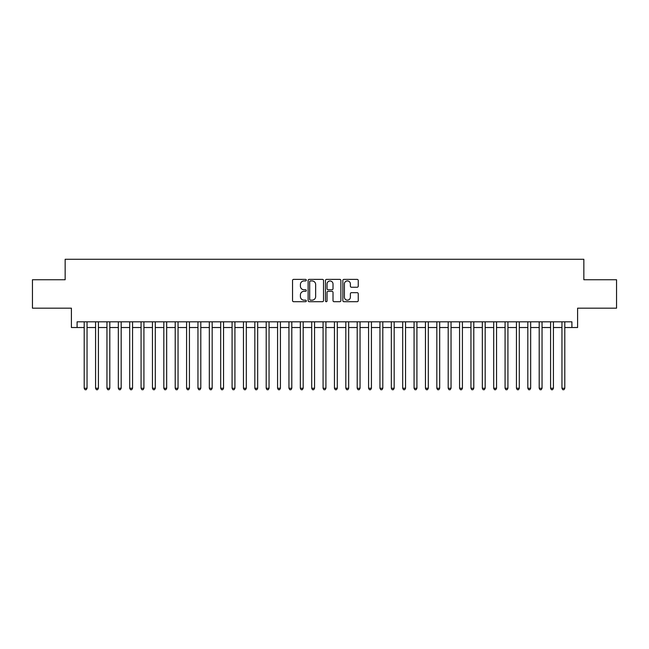 <?xml version="1.0" encoding="UTF-8"?>
<svg xmlns="http://www.w3.org/2000/svg" width="649" height="649" viewBox="0 0 649 649"><rect width="100%" height="100%" fill="white"/><g stroke="black" fill="none" stroke-linecap="round" stroke-linejoin="round"><path stroke-width="0.97" d="M306.304 280.165A0.779 0.779 0 0 0 305.517 279.378L293.656 279.378A1.12 1.12 0 0 0 292.537 280.498L292.537 300.592A1.12 1.12 0 0 0 293.656 301.712L305.517 301.712A0.779 0.779 0 0 0 306.304 300.933A0.779 0.779 0 0 0 305.517 300.146L303.983 300.146A3.57 3.57 0 0 1 300.414 296.577L300.414 294.897A3.57 3.57 0 0 1 303.983 291.328L305.517 291.328A0.779 0.779 0 0 0 306.304 290.549A0.779 0.779 0 0 0 305.517 289.762L303.983 289.762A3.57 3.57 0 0 1 300.414 286.193L300.414 284.513A3.57 3.57 0 0 1 303.983 280.944L305.517 280.944A0.779 0.779 0 0 0 306.304 280.165M357.128 287.256A1.12 1.12 0 0 0 358.248 286.136L358.248 280.498A1.12 1.12 0 0 0 357.128 279.378L343.954 279.378A1.12 1.12 0 0 0 342.842 280.498L342.842 300.592A1.12 1.12 0 0 0 343.954 301.712L357.128 301.712A1.12 1.12 0 0 0 358.248 300.592L358.248 293.786A1.12 1.12 0 0 0 357.128 292.667L351.49 292.667A1.12 1.12 0 0 0 350.379 293.786L350.379 297.161A2.985 2.985 0 0 1 347.385 300.146A2.985 2.985 0 0 1 344.4 297.161L344.4 283.929A2.985 2.985 0 0 1 347.385 280.944A2.985 2.985 0 0 1 350.379 283.929L350.379 286.136A1.12 1.12 0 0 0 351.49 287.256L357.128 287.256M77.093 327.518L77.093 321.823L571.907 321.823L571.907 327.518L577.594 327.518L577.594 308.178L616.55 308.178L616.55 279.743L583.849 279.743L583.849 259.267L65.151 259.267L65.151 279.743L32.45 279.743L32.45 308.178L71.406 308.178L71.406 327.518L84.208 327.518M323.526 280.498A1.12 1.12 0 0 0 322.407 279.378L309.232 279.378A1.12 1.12 0 0 0 308.113 280.498L308.113 300.592A1.12 1.12 0 0 0 309.232 301.712L322.407 301.712A1.12 1.12 0 0 0 323.526 300.592L323.526 280.498M326.593 279.378L339.768 279.378A1.12 1.12 0 0 1 340.887 280.498L340.887 300.592A1.12 1.12 0 0 1 339.768 301.712L334.13 301.712A1.12 1.12 0 0 1 333.01 300.592L333.01 292.448A1.12 1.12 0 0 0 331.899 291.328L328.159 291.328A1.12 1.12 0 0 0 327.039 292.448L327.039 300.933A0.779 0.779 0 0 1 326.26 301.712A0.779 0.779 0 0 1 325.474 300.933L325.474 280.498A1.12 1.12 0 0 1 326.593 279.378M87.047 327.518L95.581 327.518M98.421 327.518L106.955 327.518M109.803 327.518L118.329 327.518M121.176 327.518L129.703 327.518M132.55 327.518L141.076 327.518M143.924 327.518L152.458 327.518M155.298 327.518L163.832 327.518M166.671 327.518L175.206 327.518M178.045 327.518L186.579 327.518M189.427 327.518L197.953 327.518M200.801 327.518L209.327 327.518M212.174 327.518L220.701 327.518M223.548 327.518L232.082 327.518M234.922 327.518L243.456 327.518M246.296 327.518L254.83 327.518M257.669 327.518L266.204 327.518M269.051 327.518L277.577 327.518M280.425 327.518L288.951 327.518M291.799 327.518L300.325 327.518M303.172 327.518L311.707 327.518M314.546 327.518L323.08 327.518M325.92 327.518L334.454 327.518M337.293 327.518L345.828 327.518M348.675 327.518L357.201 327.518M360.049 327.518L368.575 327.518M371.423 327.518L379.949 327.518M382.796 327.518L391.331 327.518M394.17 327.518L402.704 327.518M405.544 327.518L414.078 327.518M416.918 327.518L425.452 327.518M428.299 327.518L436.826 327.518M439.673 327.518L448.199 327.518M451.047 327.518L459.573 327.518M462.421 327.518L470.955 327.518M473.794 327.518L482.329 327.518M485.168 327.518L493.702 327.518M496.542 327.518L505.076 327.518M507.924 327.518L516.45 327.518M519.297 327.518L527.824 327.518M530.671 327.518L539.197 327.518M542.045 327.518L550.579 327.518M553.419 327.518L561.953 327.518M564.792 327.518L571.907 327.518M310.457 280.944A0.779 0.779 0 0 0 309.678 281.723L309.678 299.367A0.779 0.779 0 0 0 310.457 300.146L312.08 300.146A3.57 3.57 0 0 0 315.649 296.577L315.649 284.513A3.57 3.57 0 0 0 312.08 280.944L310.457 280.944M333.01 283.986A2.985 2.985 0 0 0 330.025 281.001A2.985 2.985 0 0 0 327.039 283.986L327.039 288.651A1.12 1.12 0 0 0 328.159 289.762L331.899 289.762A1.12 1.12 0 0 0 333.01 288.651L333.01 283.986M87.047 321.823L87.047 388.256L84.208 388.256L84.208 321.823M87.047 388.256L86.195 389.733L85.06 389.733L84.208 388.256M98.421 321.823L98.421 388.256L95.581 388.256L95.581 321.823M98.421 388.256L97.569 389.733L96.433 389.733L95.581 388.256M109.803 321.823L109.803 388.256L106.955 388.256L106.955 321.823M109.803 388.256L108.943 389.733L107.807 389.733L106.955 388.256M121.176 321.823L121.176 388.256L118.329 388.256L118.329 321.823M121.176 388.256L120.325 389.733L119.181 389.733L118.329 388.256M132.55 321.823L132.55 388.256L129.703 388.256L129.703 321.823M132.55 388.256L131.698 389.733L130.554 389.733L129.703 388.256M143.924 321.823L143.924 388.256L141.076 388.256L141.076 321.823M143.924 388.256L143.072 389.733L141.936 389.733L141.076 388.256M155.298 321.823L155.298 388.256L152.458 388.256L152.458 321.823M155.298 388.256L154.446 389.733L153.31 389.733L152.458 388.256M166.671 321.823L166.671 388.256L163.832 388.256L163.832 321.823M166.671 388.256L165.82 389.733L164.684 389.733L163.832 388.256M178.045 321.823L178.045 388.256L175.206 388.256L175.206 321.823M178.045 388.256L177.193 389.733L176.057 389.733L175.206 388.256M189.427 321.823L189.427 388.256L186.579 388.256L186.579 321.823M189.427 388.256L188.567 389.733L187.431 389.733L186.579 388.256M200.801 321.823L200.801 388.256L197.953 388.256L197.953 321.823M200.801 388.256L199.949 389.733L198.805 389.733L197.953 388.256M212.174 321.823L212.174 388.256L209.327 388.256L209.327 321.823M212.174 388.256L211.323 389.733L210.179 389.733L209.327 388.256M223.548 321.823L223.548 388.256L220.701 388.256L220.701 321.823M223.548 388.256L222.696 389.733L221.56 389.733L220.701 388.256M234.922 321.823L234.922 388.256L232.082 388.256L232.082 321.823M234.922 388.256L234.07 389.733L232.934 389.733L232.082 388.256M246.296 321.823L246.296 388.256L243.456 388.256L243.456 321.823M246.296 388.256L245.444 389.733L244.308 389.733L243.456 388.256M257.669 321.823L257.669 388.256L254.83 388.256L254.83 321.823M257.669 388.256L256.817 389.733L255.682 389.733L254.83 388.256M269.051 321.823L269.051 388.256L266.204 388.256L266.204 321.823M269.051 388.256L268.191 389.733L267.055 389.733L266.204 388.256M280.425 321.823L280.425 388.256L277.577 388.256L277.577 321.823M280.425 388.256L279.573 389.733L278.429 389.733L277.577 388.256M291.799 321.823L291.799 388.256L288.951 388.256L288.951 321.823M291.799 388.256L290.947 389.733L289.803 389.733L288.951 388.256M303.172 321.823L303.172 388.256L300.325 388.256L300.325 321.823M303.172 388.256L302.32 389.733L301.185 389.733L300.325 388.256M314.546 321.823L314.546 388.256L311.707 388.256L311.707 321.823M314.546 388.256L313.694 389.733L312.558 389.733L311.707 388.256M325.92 321.823L325.92 388.256L323.08 388.256L323.08 321.823M325.92 388.256L325.068 389.733L323.932 389.733L323.08 388.256M337.293 321.823L337.293 388.256L334.454 388.256L334.454 321.823M337.293 388.256L336.442 389.733L335.306 389.733L334.454 388.256M348.675 321.823L348.675 388.256L345.828 388.256L345.828 321.823M348.675 388.256L347.815 389.733L346.68 389.733L345.828 388.256M360.049 321.823L360.049 388.256L357.201 388.256L357.201 321.823M360.049 388.256L359.197 389.733L358.053 389.733L357.201 388.256M371.423 321.823L371.423 388.256L368.575 388.256L368.575 321.823M371.423 388.256L370.571 389.733L369.427 389.733L368.575 388.256M382.796 321.823L382.796 388.256L379.949 388.256L379.949 321.823M382.796 388.256L381.945 389.733L380.809 389.733L379.949 388.256M394.17 321.823L394.17 388.256L391.331 388.256L391.331 321.823M394.17 388.256L393.318 389.733L392.183 389.733L391.331 388.256M405.544 321.823L405.544 388.256L402.704 388.256L402.704 321.823M405.544 388.256L404.692 389.733L403.556 389.733L402.704 388.256M416.918 321.823L416.918 388.256L414.078 388.256L414.078 321.823M416.918 388.256L416.066 389.733L414.93 389.733L414.078 388.256M428.299 321.823L428.299 388.256L425.452 388.256L425.452 321.823M428.299 388.256L427.44 389.733L426.304 389.733L425.452 388.256M439.673 321.823L439.673 388.256L436.826 388.256L436.826 321.823M439.673 388.256L438.821 389.733L437.677 389.733L436.826 388.256M451.047 321.823L451.047 388.256L448.199 388.256L448.199 321.823M451.047 388.256L450.195 389.733L449.051 389.733L448.199 388.256M462.421 321.823L462.421 388.256L459.573 388.256L459.573 321.823M462.421 388.256L461.569 389.733L460.433 389.733L459.573 388.256M473.794 321.823L473.794 388.256L470.955 388.256L470.955 321.823M473.794 388.256L472.943 389.733L471.807 389.733L470.955 388.256M485.168 321.823L485.168 388.256L482.329 388.256L482.329 321.823M485.168 388.256L484.316 389.733L483.181 389.733L482.329 388.256M496.542 321.823L496.542 388.256L493.702 388.256L493.702 321.823M496.542 388.256L495.69 389.733L494.554 389.733L493.702 388.256M507.924 321.823L507.924 388.256L505.076 388.256L505.076 321.823M507.924 388.256L507.064 389.733L505.928 389.733L505.076 388.256M519.297 321.823L519.297 388.256L516.45 388.256L516.45 321.823M519.297 388.256L518.446 389.733L517.302 389.733L516.45 388.256M530.671 321.823L530.671 388.256L527.824 388.256L527.824 321.823M530.671 388.256L529.819 389.733L528.675 389.733L527.824 388.256M542.045 321.823L542.045 388.256L539.197 388.256L539.197 321.823M542.045 388.256L541.193 389.733L540.057 389.733L539.197 388.256M553.419 321.823L553.419 388.256L550.579 388.256L550.579 321.823M553.419 388.256L552.567 389.733L551.431 389.733L550.579 388.256M564.792 321.823L564.792 388.256L561.953 388.256L561.953 321.823M564.792 388.256L563.94 389.733L562.805 389.733L561.953 388.256"/></g></svg>
